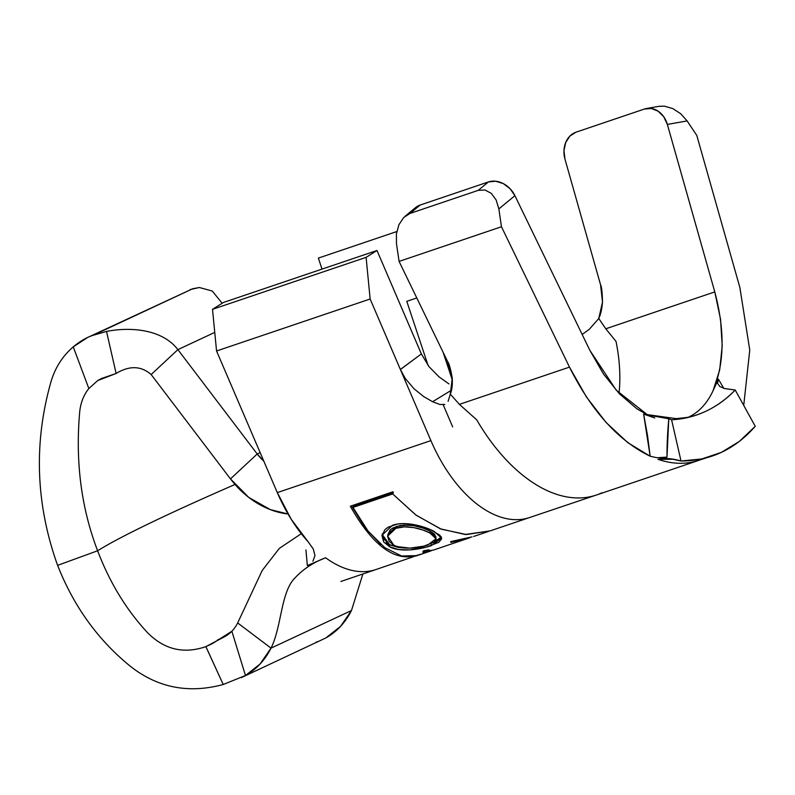 <?xml version="1.0" encoding="UTF-8"?>
<svg xmlns="http://www.w3.org/2000/svg" width="795" height="795" viewBox="0 0 795 795"><rect width="100%" height="100%" fill="white"/><g stroke="black" fill="none" stroke-linecap="round" stroke-linejoin="round"><path stroke-width="1.19" d="M647.746 415.06L636.835 408.749L619.434 393.843L603.485 374.008L589.84 350.307L514.921 195.669L498.853 208.926L501.466 226.754L569.478 367.121L586.442 397.003L606.168 422.552L627.732 442.606L650.161 456.221L647.488 435.262L643.622 414.116L654.752 417.922L643.662 414.135M713.085 390.653L718.402 379.165L723.758 388.328L718.402 379.165L713.085 390.653A121.019 69.473 -108.7 0 1 688.52 417.146A121.019 69.473 -108.7 0 0 713.085 390.653L719.674 370.043L722.208 345.785L720.548 319.252L714.784 291.904C725.04 330.77 724.474 363.693 713.085 390.653M739.857 287.472L696.798 135.448L687.128 120.929L667.353 124.418L714.784 291.904L667.353 124.418L663.765 116.776L658.121 111.171L651.294 108.468L644.308 109.074L576.047 132.179L569.965 135.995L565.732 142.444L563.973 150.553L564.957 159.07L600.533 284.68L602.501 302.05L598.764 318.527L605.8 328.782L714.784 291.904L605.8 328.782L598.764 318.527L589.155 329.448L582.159 334.447L589.155 329.448L598.764 318.527C600.682 314.512 601.924 309.026 602.501 302.05C602.312 292.59 601.656 286.796 600.533 284.68L564.957 159.07A22.002 17.947 80 0 1 576.047 132.179L644.308 109.074A22.002 17.947 80 0 1 646.464 108.517A22.002 17.947 80 0 1 667.353 124.418L687.128 120.929L696.798 135.448L739.857 287.472L749.764 350.038L743.722 405.41M263.811 461.14L257.212 453.985L230.47 478.888L248.785 497.432L270.36 509.635L288.038 514.007A88.016 71.918 64.9 0 1 230.47 478.888L151.159 374.534L230.47 478.888L257.212 453.985L177.891 349.631L214.749 332.399L177.891 349.631L257.212 453.985L260.154 452.613L257.212 453.985A44.003 35.964 64.9 0 0 263.811 461.14M151.159 374.534L177.891 349.631C162.289 329.1 130.35 326.725 106.52 331.426C130.35 326.725 162.289 329.1 177.891 349.631L151.159 374.534C141.103 365.789 129.426 365.432 116.13 373.471C129.426 365.432 141.103 365.789 151.159 374.534M190.134 289.559L199.396 287.512L212.265 291.04L222.163 303.263L212.265 291.04L199.396 287.512L192.748 288.734L93.154 335.281L106.52 331.426L116.13 373.471L101.472 378.529L97.745 380.547L88.841 388.546L73.259 346.868L87.629 337.478L192.748 288.734L87.629 337.478M57.608 565.364C35.924 504.755 33.589 443.978 50.622 383.041C54.706 368.373 62.258 356.319 73.259 346.868C62.258 356.319 54.706 368.373 50.622 383.041C33.589 443.978 35.924 504.755 57.608 565.364L97.616 550.776C81.199 507.806 75.237 461.309 79.758 411.303C80.802 402.349 83.833 394.767 88.841 388.546C83.833 394.767 80.802 402.349 79.758 411.303C75.237 461.309 81.199 507.806 97.616 550.776A521.768 27.259 159.2 0 1 235.012 484.463A521.768 27.259 -20.8 0 0 97.616 550.776L57.608 565.364C73.816 606.486 98.123 640.174 130.529 666.419C157.808 687.804 188.703 693.826 223.216 684.495C188.703 693.826 157.808 687.804 130.529 666.419C98.123 640.174 73.816 606.486 57.608 565.364M317.523 641.615L315.973 642.34M376.015 569.508A121.019 69.473 -108.7 0 1 325.612 557.752L307.337 565.563L325.612 557.752C313.24 562.453 302.994 569.22 294.885 578.044C280.764 592.066 281.718 626.728 271.025 648.134L260.084 664.004L245.466 675.511L223.216 684.495L205.865 646.633C183.695 654.215 164.267 649.585 147.582 632.721C126.415 609.974 109.76 582.656 97.616 550.776C109.76 582.656 126.415 609.974 147.582 632.721C164.267 649.585 183.695 654.215 205.865 646.633L211.897 643.88M205.865 646.633L225.074 636.457L217.452 640.015C223.614 637.709 228.423 634.778 231.862 631.25A44.003 35.964 -115.1 0 0 237.675 622.952L262.181 570.512L279.353 548.361L301.295 533.693L279.353 548.361L262.181 570.512L237.675 622.952L271.025 648.134L351.46 610.54L362.908 573.95L351.46 610.54L271.025 648.134C281.718 626.728 280.764 592.066 294.885 578.044C302.994 569.22 313.24 562.453 325.612 557.752A121.019 69.473 71.3 0 0 375.995 569.518L413.827 556.609M300.748 534.011L300.729 532.958L300.748 534.011M318.358 258.097L322.015 269.108L318.358 258.097L396.765 231.554L318.358 258.097M616.016 341.403A121.019 69.473 71.3 0 1 619.832 379.175A121.019 69.473 71.3 0 1 619.037 393.227A121.019 69.473 71.3 0 0 619.832 379.175A121.019 69.473 71.3 0 0 616.016 341.403L605.8 328.782M647.826 415.07L616.284 390.236L589.84 350.307L514.921 195.669A22.002 17.599 -129.5 0 0 488.408 181.946L420.148 205.05L409.962 213.458L403.701 217.522L398.941 224.677L396.377 233.978M658.767 106.351L664.381 106.162L672.779 108.587L680.768 113.774L687.128 120.929L680.768 113.774L672.779 108.587L664.381 106.162L659.055 106.301L646.464 108.517M601.974 492.781A165.022 94.734 -108.7 0 1 596.121 495.116A165.022 94.734 -108.7 0 1 476.702 419.84A165.022 94.734 71.3 0 0 596.349 495.037L698.745 460.375A165.022 94.734 -108.7 0 1 657.982 459.321L666.995 457.125L656.849 457.731L650.161 456.221C618.44 440.818 591.55 411.114 569.478 367.121L459.411 404.367L476.702 419.84L459.411 404.367L569.478 367.121L501.466 226.754L399.08 261.406L447.515 361.377L452.256 378.191L450.308 394.131L459.411 404.367L450.308 394.131L448.122 401.296M668.496 418.667L671.586 419.76C696.023 418.349 717.239 408.431 735.226 390.017L755.25 426.299C734.908 449.463 710.154 461.03 681.007 461.001L672.948 459.281L657.982 459.321C664.64 457.86 672.312 458.417 681.007 461.001L671.586 419.76L668.774 418.766L666.995 457.125L657.982 459.321A165.022 94.734 71.3 0 0 698.686 460.394A165.022 94.734 71.3 0 0 699.133 460.245A165.022 94.734 -108.7 0 1 698.745 460.375L706.159 457.91M415.407 207.724L420.148 205.05L488.408 181.946L478.222 190.353L409.962 213.458L478.222 190.353L488.408 181.946L495.653 181.22L503.235 183.575L510.002 188.644L514.921 195.669L498.853 208.926L496.189 200.052L491.34 193.404L485.029 189.995L478.222 190.353L485.029 189.995L491.34 193.404L496.189 200.052L498.853 208.926L501.466 226.754L399.08 261.406L447.515 361.377C449.125 363.464 450.705 369.069 452.256 378.191C452.584 384.969 451.938 390.275 450.308 394.131M396.466 243.588L399.08 261.406L396.466 243.588L396.397 233.829L398.941 224.677L403.701 217.522L409.962 213.458L420.148 205.05A22.002 17.599 -129.5 0 0 415.576 207.575L405.142 216.2M452.683 426.905L443.183 404.774L452.683 426.905M444.793 404.426L439.943 404.476L432.589 401.723L423.775 396.635L414.046 388.815L405.361 378.569L400.402 369.536L421.37 353.924L429.002 366.654L439.069 376.9L448.956 383.915L439.069 376.9L429.002 366.654L421.4 354.004L376.989 250.495L366.107 257.351L370.142 299.009L400.372 369.466L421.37 353.924L376.989 250.495L223.405 302.478L376.989 250.495L366.107 257.351L212.513 309.334L223.405 302.478L212.513 309.334L366.107 257.351L370.142 299.009L216.558 350.993L212.513 309.334L216.558 350.993L370.142 299.009L430.9 440.619A121.019 69.473 71.3 0 0 529.649 517.515M451.461 390.216L432.589 401.723L423.775 396.635L414.046 388.815L405.361 378.569L400.402 369.536L430.9 440.619L277.306 492.602L216.558 350.993L277.306 492.602A121.019 69.473 71.3 0 0 308.281 541.971L313.28 548.987L314.969 555.556L312.932 561.191M529.987 517.396A121.019 69.473 -108.7 0 1 529.589 517.535A121.019 69.473 -108.7 0 1 430.9 440.619L277.306 492.602L291.298 519.393L308.281 541.971M350.337 506.226L392.988 491.767L350.337 506.226C373.163 546.682 395.89 562.89 418.538 554.86M416.103 555.914L415.328 556.182M416.779 297.946L406.782 301.335L428.117 365.511L406.782 301.335L416.779 297.946M443.083 352.235L452.375 380.179L443.083 352.235M305.946 549.951L307.337 565.563M206.78 648.521L223.216 684.495L245.466 675.511L231.862 631.25A44.003 35.964 64.9 0 0 237.675 622.952L271.025 648.134A88.016 71.918 64.9 0 1 245.466 675.511L231.862 631.25L212.841 643.344M325.781 637.988L340.518 626.41L351.46 610.54A88.016 71.918 -115.1 0 1 325.9 637.918L241.362 677.608M106.52 331.426L116.13 373.471L97.745 380.547L88.841 388.546L73.259 346.868C80.017 341.234 86.645 337.368 93.154 335.281L106.52 331.426M724.275 388.487L735.226 390.017L724.533 388.556L719.714 386.44L717.577 383.349L718.402 379.165L717.577 383.349M649.137 415.258L668.774 418.766C667.522 432.748 666.926 445.538 666.995 457.125M692.097 416.242C691.749 416.868 686.373 417.663 675.979 418.617L643.622 414.116L650.161 456.221M351.539 505.819L365.412 528.208L380.835 544.495M353.715 506.117L393.436 492.642L392.69 493.953L393.436 492.642L353.715 506.117L352.97 507.419L353.715 506.117M352.97 507.419L392.69 493.953L415.735 514.912L440.41 528.844L465.194 534.488L490.058 530.891L466.456 534.538L441.285 529.182L416.153 515.22L392.69 493.953L352.97 507.419L368.065 531.06L384.81 547.666L401.654 555.993L417.047 555.616L429.38 551.452L423.586 552.634L422.751 552.028L423.675 550.726L429.012 549.822L428.475 550.697L429.141 551.054L433.851 549.931M416.6 555.765L420.267 554.274M430.095 529.49L439.973 535.274L441.603 538.921L438.751 542.339L426.468 547.069L409.495 549.921L398.494 549.514L389.61 546.781L383.687 541.942L381.988 535.77L384.919 529.659L388.179 527.174L397.351 524.074L402.787 523.597L414.354 524.71L430.095 529.49M429.38 551.452L431.297 550.726L422.761 552.147L423.675 550.726L429.012 549.822L428.475 550.796L433.414 550.08M472.091 536.864L450.656 541.594L469.756 537.778L433.315 550.12M450.894 542.419L450.695 541.584L450.894 542.419L469.756 537.778L450.894 542.419M423.616 550.786L424.858 550.538M431.387 545.589C418.866 549.921 399.488 552.326 389.61 546.781L389.62 544.784L403.969 547.934L398.365 547.457L389.62 544.784L389.61 546.781L382.047 535.254L392.422 525.316C404.764 520.765 424.59 526.171 434.159 531.448L441.632 538.126L431.387 545.589L431.049 543.472L431.387 545.589M441.364 536.824L438.442 540.232L433.056 542.737L441.314 537.042M382.206 534.429L389.62 544.784L386.281 542.627M382.246 533.932L383.836 540.024M413.947 525.743L422.781 527.999L429.936 531L434.527 534.111L435.819 537.201M387.871 534.677L390.166 529.957L392.77 528.019L400.173 525.505L404.566 525.048M387.89 534.439L396.178 526.519L395.87 528.317L389.888 531.775L387.652 536.545L389.162 541.355L393.823 545.211L397.172 546.592L409.972 548.133L423.894 546.135L433.832 542.25L436.008 539.278L434.627 536.158L429.916 532.998C421.946 528.695 406.225 524.561 395.87 528.317L396.178 526.519C408.57 523.985 419.82 525.485 429.936 531L429.916 532.998L429.936 531L435.839 536.565L436.018 538.722L429.916 532.998L422.731 529.947L413.837 527.622L404.367 526.856L395.87 528.317L387.692 536.108L393.823 545.211C401.882 549.683 417.623 548.56 427.899 544.953L436.018 538.722M671.586 419.76C683.511 419.194 694.929 416.361 705.821 411.263C716.722 406.175 726.521 399.09 735.226 390.017L755.25 426.299L739.31 441.454L721.373 452.375L701.846 458.944L681.007 461.001L671.586 419.76M102.177 378.211L101.472 378.529M529.619 517.525L596.359 495.037M529.589 517.535L490.257 530.841M376.005 569.518L340.886 581.473M488.537 531.428L473.731 536.436M428.475 550.796L428.257 549.961M387.692 536.108L387.9 534.359"/></g></svg>
